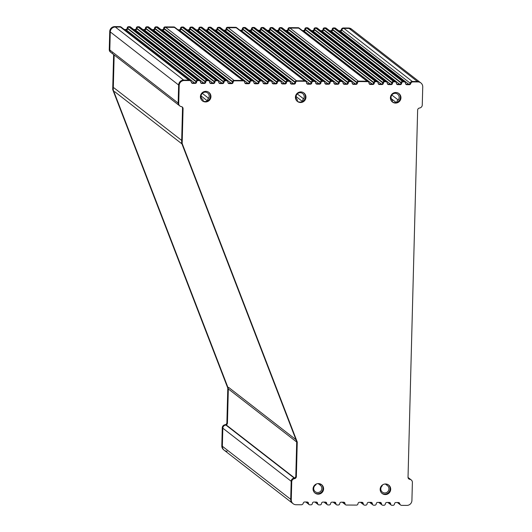 <?xml version="1.0" encoding="UTF-8"?>
<svg xmlns="http://www.w3.org/2000/svg" width="532" height="532" viewBox="0 0 532 532"><rect width="100%" height="100%" fill="white"/><g stroke="black" fill="none" stroke-linecap="round" stroke-linejoin="round"><path stroke-width="0.8" d="M396.879 102.317A2.135 2.088 -52.2 0 1 398.195 99.989A4.123 4.043 127.8 0 0 392.516 94.277A4.123 4.043 127.8 0 0 391.539 99.371A2.135 2.088 -52.2 0 1 392.237 101.845M398.195 99.989L391.825 95.042M349.052 28.429A4.981 4.874 -52.2 0 1 351.971 29.44A4.981 4.874 127.8 0 0 349.052 28.429L348.5 28.01A4.981 4.874 -52.2 0 1 351.426 29.014L420.333 82.513A4.981 4.874 -52.2 0 0 417.414 81.509A4.981 4.874 -52.2 0 1 420.333 82.513L420.885 82.939A4.981 4.874 127.8 0 0 417.959 81.928L349.052 28.429L343.931 28.402L349.052 28.429M417.959 81.928L412.839 81.901L412.293 81.476L417.414 81.509L412.293 81.476A2.135 2.088 127.8 0 0 410.185 83.158A2.135 2.088 -52.2 0 1 412.293 81.476L343.931 28.402A2.135 2.088 127.8 0 0 341.823 30.085A2.135 2.088 -52.2 0 1 343.931 28.402L343.386 27.977L348.5 28.01M412.839 81.901A2.135 2.088 127.8 0 0 410.731 83.584A1.423 1.39 -52.2 0 1 409.327 84.701L408.782 84.275A1.423 1.39 127.8 0 0 410.185 83.158A1.423 1.39 -52.2 0 1 408.782 84.275L406.335 84.262L408.782 84.275L340.42 31.202A1.423 1.39 127.8 0 0 341.823 30.085A1.423 1.39 -52.2 0 1 340.42 31.202L339.35 31.195L340.42 31.202L339.868 30.776A1.423 1.39 127.8 0 0 341.278 29.659A2.135 2.088 -52.2 0 1 343.386 27.977M405.803 84.149A1.423 1.39 127.8 0 0 406.335 84.262A1.423 1.39 -52.2 0 1 405.803 84.149M403.103 81.842L402.551 81.416L403.575 81.423L402.551 81.416A1.423 1.39 127.8 0 0 401.128 82.633L401.068 83.005A1.423 1.39 -52.2 0 1 399.645 84.222L397.211 84.209A1.423 1.39 -52.2 0 1 396.679 84.096A1.423 1.39 127.8 0 0 397.211 84.209L399.645 84.222A1.423 1.39 127.8 0 0 401.068 83.005L401.128 82.633A1.423 1.39 -52.2 0 1 402.551 81.416L334.189 28.342A1.423 1.39 127.8 0 0 332.766 29.559L332.706 29.932A1.423 1.39 -52.2 0 1 331.283 31.149L330.226 31.142L331.283 31.149A1.423 1.39 127.8 0 0 332.706 29.932L332.766 29.559A1.423 1.39 -52.2 0 1 334.189 28.342L335.213 28.349A1.423 1.39 -52.2 0 1 336.051 28.635A1.423 1.39 127.8 0 0 335.213 28.349L334.668 27.923A1.423 1.39 -52.2 0 1 335.506 28.209L404.413 81.709A1.423 1.39 127.8 0 0 403.575 81.423A1.423 1.39 -52.2 0 1 404.413 81.709L404.958 82.134A1.423 1.39 127.8 0 0 404.127 81.848L403.103 81.842A1.423 1.39 127.8 0 0 401.673 83.059L401.62 83.424A1.423 1.39 -52.2 0 1 400.197 84.648L397.756 84.635A1.423 1.39 -52.2 0 1 396.4 83.398L396.36 83.025A1.423 1.39 127.8 0 0 395.003 81.795L393.973 81.788A1.423 1.39 127.8 0 0 392.549 83.005L392.496 83.371A1.423 1.39 -52.2 0 1 391.067 84.595L388.633 84.575A1.423 1.39 -52.2 0 1 387.276 83.344L387.236 82.972A1.423 1.39 127.8 0 0 385.873 81.735L384.849 81.729A1.423 1.39 127.8 0 0 383.426 82.952L383.373 83.318A1.423 1.39 -52.2 0 1 381.943 84.535L379.509 84.522A1.423 1.39 -52.2 0 1 378.152 83.285L378.112 82.919A1.423 1.39 127.8 0 0 376.749 81.682L375.725 81.675A1.423 1.39 127.8 0 0 374.302 82.899L374.242 83.265A1.423 1.39 -52.2 0 1 372.819 84.482L370.385 84.468A1.423 1.39 -52.2 0 1 369.022 83.231L368.989 82.866A1.423 1.39 127.8 0 0 367.625 81.629L358.881 81.576A1.423 1.39 127.8 0 0 357.457 82.793L357.398 83.158A1.423 1.39 -52.2 0 1 355.974 84.382L353.541 84.369A1.423 1.39 -52.2 0 1 352.177 83.132L352.144 82.759A1.423 1.39 127.8 0 0 350.781 81.529L349.757 81.522A1.423 1.39 127.8 0 0 348.334 82.739L348.274 83.105A1.423 1.39 -52.2 0 1 346.851 84.329L344.417 84.309A1.423 1.39 -52.2 0 1 343.054 83.072L343.014 82.706A1.423 1.39 127.8 0 0 341.657 81.469L340.633 81.463A1.423 1.39 127.8 0 0 339.21 82.686L339.15 83.052A1.423 1.39 -52.2 0 1 337.727 84.269L335.293 84.256A1.423 1.39 -52.2 0 1 333.93 83.019L333.89 82.653A1.423 1.39 127.8 0 0 332.533 81.416L331.509 81.409A1.423 1.39 127.8 0 0 330.086 82.633L330.026 82.999A1.423 1.39 -52.2 0 1 328.603 84.216L326.163 84.202A1.423 1.39 -52.2 0 1 324.806 82.965L324.766 82.6A1.423 1.39 127.8 0 0 323.409 81.363L322.385 81.356A1.423 1.39 127.8 0 0 320.956 82.573L320.902 82.939A1.423 1.39 -52.2 0 1 319.479 84.162L317.032 84.149A1.423 1.39 -52.2 0 1 315.689 83.012L315.649 82.64A1.423 1.39 127.8 0 0 314.286 81.403L313.262 81.396A1.423 1.39 127.8 0 0 311.838 82.62L311.779 82.985A1.423 1.39 -52.2 0 1 310.356 84.202L307.922 84.189A1.423 1.39 -52.2 0 1 306.558 82.952L306.512 82.487A1.423 1.39 127.8 0 0 305.155 81.25L297.049 81.203A1.423 1.39 127.8 0 0 295.626 82.42L295.553 82.886A1.423 1.39 -52.2 0 1 294.13 84.109L291.696 84.096A1.423 1.39 -52.2 0 1 290.332 82.859L290.292 82.487A1.423 1.39 127.8 0 0 288.936 81.25L287.912 81.243A1.423 1.39 127.8 0 0 286.489 82.467L286.429 82.832A1.423 1.39 -52.2 0 1 285.026 83.956L282.578 83.936A1.423 1.39 -52.2 0 1 281.222 82.706L281.182 82.334A1.423 1.39 127.8 0 0 279.819 81.097L278.795 81.09A1.423 1.39 127.8 0 0 277.372 82.314L277.312 82.679A1.423 1.39 -52.2 0 1 275.889 83.896L273.455 83.883A1.423 1.39 -52.2 0 1 272.091 82.646L272.058 82.28A1.423 1.39 127.8 0 0 270.695 81.044L269.671 81.037A1.423 1.39 127.8 0 0 268.248 82.261L268.188 82.626A1.423 1.39 -52.2 0 1 266.765 83.843L264.331 83.83A1.423 1.39 -52.2 0 1 262.968 82.593L262.934 82.227A1.423 1.39 127.8 0 0 261.571 80.99L260.547 80.984A1.423 1.39 127.8 0 0 259.124 82.201L259.064 82.566A1.423 1.39 -52.2 0 1 257.641 83.79L255.207 83.777A1.423 1.39 -52.2 0 1 253.844 82.54L253.804 82.167A1.423 1.39 127.8 0 0 252.447 80.937L251.423 80.931A1.423 1.39 127.8 0 0 250 82.147L249.94 82.513A1.423 1.39 -52.2 0 1 248.517 83.737L246.083 83.717A1.423 1.39 -52.2 0 1 244.72 82.48L244.68 82.114A1.423 1.39 127.8 0 0 243.323 80.877L234.579 80.824A1.423 1.39 127.8 0 0 233.156 82.048L233.096 82.413A1.423 1.39 -52.2 0 1 231.673 83.63L229.232 83.617A1.423 1.39 -52.2 0 1 227.876 82.38L227.836 82.014A1.423 1.39 127.8 0 0 226.479 80.778L225.455 80.771A1.423 1.39 127.8 0 0 224.025 81.995L223.972 82.36A1.423 1.39 -52.2 0 1 222.549 83.577L220.108 83.564A1.423 1.39 -52.2 0 1 218.752 82.327L218.712 81.961A1.423 1.39 127.8 0 0 217.355 80.724L216.325 80.718A1.423 1.39 127.8 0 0 214.901 81.935L214.848 82.3A1.423 1.39 -52.2 0 1 213.418 83.524L210.985 83.511A1.423 1.39 -52.2 0 1 209.628 82.274L209.588 81.901A1.423 1.39 127.8 0 0 208.225 80.671L207.201 80.665A1.423 1.39 127.8 0 0 205.778 81.881L205.724 82.247A1.423 1.39 -52.2 0 1 204.295 83.471L201.861 83.451A1.423 1.39 -52.2 0 1 200.504 82.214L200.464 81.848A1.423 1.39 127.8 0 0 199.101 80.611L198.077 80.605A1.423 1.39 127.8 0 0 196.654 81.828L196.594 82.194A1.423 1.39 -52.2 0 1 195.171 83.411L192.73 83.398A1.423 1.39 -52.2 0 1 191.38 82.261A2.135 2.088 127.8 0 0 189.365 80.551L184.232 80.525A4.981 4.874 127.8 0 0 179.191 85.433L178.639 85.007A4.981 4.874 -52.2 0 1 183.686 80.099L188.813 80.133A2.135 2.088 -52.2 0 1 190.07 80.565A2.135 2.088 127.8 0 0 188.813 80.133L120.451 27.052A2.135 2.088 -52.2 0 1 121.708 27.484A2.135 2.088 127.8 0 0 120.451 27.052L119.906 26.633A2.135 2.088 -52.2 0 1 121.156 27.066L190.616 80.984M393.973 81.788L393.427 81.363L394.451 81.369L393.427 81.363A1.423 1.39 127.8 0 0 392.004 82.58L391.944 82.945A1.423 1.39 -52.2 0 1 390.521 84.169L388.087 84.156A1.423 1.39 -52.2 0 1 387.555 84.043A1.423 1.39 127.8 0 0 388.087 84.156L390.521 84.169A1.423 1.39 127.8 0 0 391.944 82.945L392.004 82.58A1.423 1.39 -52.2 0 1 393.427 81.363L325.065 28.289A1.423 1.39 127.8 0 0 323.642 29.506L323.582 29.872A1.423 1.39 -52.2 0 1 322.159 31.095L321.102 31.089L322.159 31.095A1.423 1.39 127.8 0 0 323.582 29.872L323.642 29.506A1.423 1.39 -52.2 0 1 325.065 28.289L326.089 28.296A1.423 1.39 -52.2 0 1 326.927 28.582A1.423 1.39 127.8 0 0 326.089 28.296L325.544 27.87A1.423 1.39 -52.2 0 1 326.375 28.156L395.289 81.655A1.423 1.39 127.8 0 0 394.451 81.369A1.423 1.39 -52.2 0 1 395.289 81.655L395.835 82.081M384.849 81.729L384.303 81.31L385.328 81.31L384.303 81.31A1.423 1.39 127.8 0 0 382.88 82.526L382.821 82.892A1.423 1.39 -52.2 0 1 381.397 84.116L378.964 84.096A1.423 1.39 -52.2 0 1 378.425 83.99A1.423 1.39 127.8 0 0 378.964 84.096L381.397 84.116A1.423 1.39 127.8 0 0 382.821 82.892L382.88 82.526A1.423 1.39 -52.2 0 1 384.303 81.31L315.942 28.229A1.423 1.39 127.8 0 0 314.518 29.453L314.459 29.819A1.423 1.39 -52.2 0 1 313.035 31.036L311.971 31.029L313.035 31.036A1.423 1.39 127.8 0 0 314.459 29.819L314.518 29.453A1.423 1.39 -52.2 0 1 315.942 28.229L316.966 28.236A1.423 1.39 -52.2 0 1 317.803 28.529A1.423 1.39 127.8 0 0 316.966 28.236L316.42 27.817A1.423 1.39 -52.2 0 1 317.252 28.103L386.166 81.602A1.423 1.39 127.8 0 0 385.328 81.31A1.423 1.39 -52.2 0 1 386.166 81.602L386.711 82.028M375.725 81.675L375.18 81.25L376.204 81.256L375.18 81.25A1.423 1.39 127.8 0 0 373.757 82.473L373.697 82.839A1.423 1.39 -52.2 0 1 372.274 84.056L369.84 84.043A1.423 1.39 -52.2 0 1 369.301 83.93A1.423 1.39 127.8 0 0 369.84 84.043L372.274 84.056A1.423 1.39 127.8 0 0 373.697 82.839L373.757 82.473A1.423 1.39 -52.2 0 1 375.18 81.25L306.818 28.176A1.423 1.39 127.8 0 0 305.395 29.4L305.335 29.765A1.423 1.39 -52.2 0 1 303.912 30.982L302.848 30.976L303.912 30.982A1.423 1.39 127.8 0 0 305.335 29.765L305.395 29.4A1.423 1.39 -52.2 0 1 306.818 28.176L307.842 28.183A1.423 1.39 -52.2 0 1 308.673 28.469A1.423 1.39 127.8 0 0 307.842 28.183L307.297 27.757A1.423 1.39 -52.2 0 1 308.128 28.05L377.042 81.542A1.423 1.39 127.8 0 0 376.204 81.256A1.423 1.39 -52.2 0 1 377.042 81.542L377.587 81.968M358.881 81.576L358.335 81.15L367.08 81.203L358.335 81.15A1.423 1.39 127.8 0 0 356.912 82.367L356.852 82.739A1.423 1.39 -52.2 0 1 355.429 83.956L352.995 83.943A1.423 1.39 -52.2 0 1 352.457 83.83A1.423 1.39 127.8 0 0 352.995 83.943L355.429 83.956A1.423 1.39 127.8 0 0 356.852 82.739L356.912 82.367A1.423 1.39 -52.2 0 1 358.335 81.15L289.973 28.076A1.423 1.39 127.8 0 0 288.543 29.293L288.49 29.666A1.423 1.39 -52.2 0 1 287.067 30.883L286.003 30.876L287.067 30.883A1.423 1.39 127.8 0 0 288.49 29.666L288.543 29.293A1.423 1.39 -52.2 0 1 289.973 28.076L298.718 28.13A1.423 1.39 -52.2 0 1 299.549 28.415A1.423 1.39 127.8 0 0 298.718 28.13L298.166 27.704A1.423 1.39 -52.2 0 1 299.004 27.99L367.918 81.489A1.423 1.39 127.8 0 0 367.08 81.203A1.423 1.39 -52.2 0 1 367.918 81.489L368.463 81.915M349.757 81.522L349.211 81.097L350.236 81.103L349.211 81.097A1.423 1.39 127.8 0 0 347.788 82.314L347.728 82.679A1.423 1.39 -52.2 0 1 346.305 83.903L343.865 83.89A1.423 1.39 -52.2 0 1 343.333 83.777A1.423 1.39 127.8 0 0 343.865 83.89L346.305 83.903A1.423 1.39 127.8 0 0 347.728 82.679L347.788 82.314A1.423 1.39 -52.2 0 1 349.211 81.097L280.843 28.023A1.423 1.39 127.8 0 0 279.42 29.24L279.367 29.606A1.423 1.39 -52.2 0 1 277.943 30.829L276.879 30.823L277.943 30.829A1.423 1.39 127.8 0 0 279.367 29.606L279.42 29.24A1.423 1.39 -52.2 0 1 280.843 28.023L281.874 28.03A1.423 1.39 -52.2 0 1 282.705 28.316A1.423 1.39 127.8 0 0 281.874 28.03L281.322 27.604A1.423 1.39 -52.2 0 1 282.16 27.89L351.067 81.389A1.423 1.39 127.8 0 0 350.236 81.103A1.423 1.39 -52.2 0 1 351.067 81.389L351.619 81.815M340.633 81.463L340.088 81.044L341.112 81.044L340.088 81.044A1.423 1.39 127.8 0 0 338.658 82.261L338.605 82.626A1.423 1.39 -52.2 0 1 337.182 83.843L334.741 83.83A1.423 1.39 -52.2 0 1 334.209 83.724A1.423 1.39 127.8 0 0 334.741 83.83L337.182 83.843A1.423 1.39 127.8 0 0 338.605 82.626L338.658 82.261A1.423 1.39 -52.2 0 1 340.088 81.044L271.719 27.963A1.423 1.39 127.8 0 0 270.296 29.187L270.243 29.553A1.423 1.39 -52.2 0 1 268.813 30.77L267.756 30.763L268.813 30.77A1.423 1.39 127.8 0 0 270.243 29.553L270.296 29.187A1.423 1.39 -52.2 0 1 271.719 27.963L272.743 27.97A1.423 1.39 -52.2 0 1 273.581 28.263A1.423 1.39 127.8 0 0 272.743 27.97L272.198 27.544A1.423 1.39 -52.2 0 1 273.036 27.837L341.943 81.336A1.423 1.39 127.8 0 0 341.112 81.044A1.423 1.39 -52.2 0 1 341.943 81.336L342.495 81.762M331.509 81.409L330.957 80.984L331.988 80.99L330.957 80.984A1.423 1.39 127.8 0 0 329.534 82.207L329.481 82.573A1.423 1.39 -52.2 0 1 328.058 83.79L325.617 83.777A1.423 1.39 -52.2 0 1 325.085 83.664A1.423 1.39 127.8 0 0 325.617 83.777L328.058 83.79A1.423 1.39 127.8 0 0 329.481 82.573L329.534 82.207A1.423 1.39 -52.2 0 1 330.957 80.984L262.595 27.91A1.423 1.39 127.8 0 0 261.172 29.134L261.112 29.499A1.423 1.39 -52.2 0 1 259.689 30.716L258.632 30.71L259.689 30.716A1.423 1.39 127.8 0 0 261.112 29.499L261.172 29.134A1.423 1.39 -52.2 0 1 262.595 27.91L263.619 27.917A1.423 1.39 -52.2 0 1 264.457 28.203A1.423 1.39 127.8 0 0 263.619 27.917L263.074 27.491A1.423 1.39 -52.2 0 1 263.912 27.784L332.819 81.276A1.423 1.39 127.8 0 0 331.988 80.99A1.423 1.39 -52.2 0 1 332.819 81.276L333.365 81.702M322.385 81.356L321.833 80.931L322.864 80.937L321.833 80.931A1.423 1.39 127.8 0 0 320.41 82.147L320.357 82.52A1.423 1.39 -52.2 0 1 318.927 83.737L316.487 83.724A1.423 1.39 -52.2 0 1 315.948 83.61A1.423 1.39 127.8 0 0 316.487 83.724L318.927 83.737A1.423 1.39 127.8 0 0 320.357 82.52L320.41 82.147A1.423 1.39 -52.2 0 1 321.833 80.931L253.471 27.857A1.423 1.39 127.8 0 0 252.048 29.074L251.988 29.44A1.423 1.39 -52.2 0 1 250.565 30.663L249.382 30.657L250.565 30.663A1.423 1.39 127.8 0 0 251.988 29.44L252.048 29.074A1.423 1.39 -52.2 0 1 253.471 27.857L254.495 27.864A1.423 1.39 -52.2 0 1 255.333 28.149A1.423 1.39 127.8 0 0 254.495 27.864L253.95 27.438A1.423 1.39 -52.2 0 1 254.788 27.724L323.695 81.223A1.423 1.39 127.8 0 0 322.864 80.937A1.423 1.39 -52.2 0 1 323.695 81.223L324.241 81.649M314.286 81.403L312.716 80.977A1.423 1.39 127.8 0 0 311.293 82.194L311.233 82.56A1.423 1.39 -52.2 0 1 309.81 83.783L307.376 83.763A1.423 1.39 -52.2 0 1 306.838 83.657A1.423 1.39 127.8 0 0 307.376 83.763L309.81 83.783A1.423 1.39 127.8 0 0 311.233 82.56L311.293 82.194A1.423 1.39 -52.2 0 1 312.716 80.977L313.74 80.984L245.378 27.903A1.423 1.39 -52.2 0 1 246.216 28.196A1.423 1.39 127.8 0 0 245.378 27.903L244.354 27.897L245.378 27.903L244.833 27.484A1.423 1.39 -52.2 0 1 245.664 27.77L314.578 81.27A1.423 1.39 127.8 0 0 313.74 80.984A1.423 1.39 -52.2 0 1 314.578 81.27L315.124 81.695M311.838 82.62L242.931 29.12A1.423 1.39 -52.2 0 1 244.354 27.897A1.423 1.39 127.8 0 0 242.931 29.12L242.379 28.695A1.423 1.39 -52.2 0 1 243.802 27.478L244.833 27.484M310.356 84.202L241.448 30.703A1.423 1.39 127.8 0 0 242.871 29.486A1.423 1.39 -52.2 0 1 241.448 30.703L240.504 30.703L241.448 30.703L240.903 30.284A1.423 1.39 127.8 0 0 242.326 29.061L242.379 28.695M297.049 81.203L296.504 80.778L304.603 80.824L296.504 80.778A1.423 1.39 127.8 0 0 295.08 81.995L295.007 82.46A1.423 1.39 -52.2 0 1 293.584 83.684L291.144 83.67A1.423 1.39 -52.2 0 1 290.612 83.557A1.423 1.39 127.8 0 0 291.144 83.67L293.584 83.684A1.423 1.39 127.8 0 0 295.007 82.46L295.08 81.995A1.423 1.39 -52.2 0 1 296.504 80.778L228.142 27.704A1.423 1.39 127.8 0 0 226.718 28.921L226.645 29.386A1.423 1.39 -52.2 0 1 225.216 30.61L224.158 30.603L225.216 30.61A1.423 1.39 127.8 0 0 226.645 29.386L226.718 28.921A1.423 1.39 -52.2 0 1 228.142 27.704L236.241 27.75A1.423 1.39 -52.2 0 1 237.079 28.043A1.423 1.39 127.8 0 0 236.241 27.75L235.696 27.325A1.423 1.39 -52.2 0 1 236.534 27.617L305.441 81.117A1.423 1.39 127.8 0 0 304.603 80.824A1.423 1.39 -52.2 0 1 305.441 81.117L305.986 81.542M288.936 81.25L287.36 80.824A1.423 1.39 127.8 0 0 285.937 82.041L285.884 82.407A1.423 1.39 -52.2 0 1 284.474 83.531L282.033 83.517A1.423 1.39 -52.2 0 1 281.495 83.404A1.423 1.39 127.8 0 0 282.033 83.517L284.474 83.531A1.423 1.39 127.8 0 0 285.884 82.407L285.937 82.041A1.423 1.39 -52.2 0 1 287.36 80.824L288.391 80.831L220.022 27.75A1.423 1.39 -52.2 0 1 220.86 28.043A1.423 1.39 127.8 0 0 220.022 27.75L218.998 27.75L220.022 27.75L219.477 27.332A1.423 1.39 -52.2 0 1 220.315 27.617L289.222 81.117A1.423 1.39 127.8 0 0 288.391 80.831A1.423 1.39 -52.2 0 1 289.222 81.117L289.767 81.542M286.489 82.467L217.575 28.967A1.423 1.39 -52.2 0 1 218.998 27.75A1.423 1.39 127.8 0 0 217.575 28.967L217.029 28.542A1.423 1.39 -52.2 0 1 218.453 27.325L219.477 27.332M286.429 82.832L217.515 29.333A1.423 1.39 -52.2 0 1 216.112 30.457A1.423 1.39 127.8 0 0 217.515 29.333L217.029 28.542M215.041 30.45L216.112 30.457L215.041 30.45M278.795 81.09L278.249 80.671L279.273 80.671L278.249 80.671A1.423 1.39 127.8 0 0 276.826 81.888L276.766 82.254A1.423 1.39 -52.2 0 1 275.343 83.477L272.909 83.458A1.423 1.39 -52.2 0 1 272.371 83.351A1.423 1.39 127.8 0 0 272.909 83.458L275.343 83.477A1.423 1.39 127.8 0 0 276.766 82.254L276.826 81.888A1.423 1.39 -52.2 0 1 278.249 80.671L209.887 27.591A1.423 1.39 127.8 0 0 208.458 28.814L208.404 29.18A1.423 1.39 -52.2 0 1 206.981 30.397L205.917 30.391L206.981 30.397A1.423 1.39 127.8 0 0 208.404 29.18L208.458 28.814A1.423 1.39 -52.2 0 1 209.887 27.591L210.911 27.598A1.423 1.39 -52.2 0 1 211.743 27.89A1.423 1.39 127.8 0 0 210.911 27.598L210.366 27.179A1.423 1.39 -52.2 0 1 211.197 27.465L280.111 80.964A1.423 1.39 127.8 0 0 279.273 80.671A1.423 1.39 -52.2 0 1 280.111 80.964L280.657 81.389M269.671 81.037L269.125 80.611L270.15 80.618L269.125 80.611A1.423 1.39 127.8 0 0 267.702 81.835L267.643 82.201A1.423 1.39 -52.2 0 1 266.219 83.418L263.779 83.404A1.423 1.39 -52.2 0 1 263.247 83.291A1.423 1.39 127.8 0 0 263.779 83.404L266.219 83.418A1.423 1.39 127.8 0 0 267.643 82.201L267.702 81.835A1.423 1.39 -52.2 0 1 269.125 80.611L200.763 27.538A1.423 1.39 127.8 0 0 199.334 28.761L199.281 29.127A1.423 1.39 -52.2 0 1 197.857 30.344L196.793 30.337L197.857 30.344A1.423 1.39 127.8 0 0 199.281 29.127L199.334 28.761A1.423 1.39 -52.2 0 1 200.763 27.538L201.788 27.544A1.423 1.39 -52.2 0 1 202.619 27.83A1.423 1.39 127.8 0 0 201.788 27.544L201.236 27.119A1.423 1.39 -52.2 0 1 202.074 27.411L270.988 80.911A1.423 1.39 127.8 0 0 270.15 80.618A1.423 1.39 -52.2 0 1 270.988 80.911L271.533 81.329M260.547 80.984L260.002 80.558L261.026 80.565L260.002 80.558A1.423 1.39 127.8 0 0 258.579 81.775L258.519 82.147A1.423 1.39 -52.2 0 1 257.096 83.364L254.655 83.351A1.423 1.39 -52.2 0 1 254.123 83.238A1.423 1.39 127.8 0 0 254.655 83.351L257.096 83.364A1.423 1.39 127.8 0 0 258.519 82.147L258.579 81.775A1.423 1.39 -52.2 0 1 260.002 80.558L191.633 27.484A1.423 1.39 127.8 0 0 190.21 28.701L190.157 29.074A1.423 1.39 -52.2 0 1 188.727 30.291L187.67 30.284L188.727 30.291A1.423 1.39 127.8 0 0 190.157 29.074L190.21 28.701A1.423 1.39 -52.2 0 1 191.633 27.484L192.664 27.491A1.423 1.39 -52.2 0 1 193.495 27.777A1.423 1.39 127.8 0 0 192.664 27.491L192.112 27.066A1.423 1.39 -52.2 0 1 192.95 27.351L261.857 80.851A1.423 1.39 127.8 0 0 261.026 80.565A1.423 1.39 -52.2 0 1 261.857 80.851L262.409 81.276M251.423 80.931L250.878 80.505L251.902 80.512L250.878 80.505A1.423 1.39 127.8 0 0 249.448 81.722L249.395 82.088A1.423 1.39 -52.2 0 1 247.972 83.311L245.531 83.298A1.423 1.39 -52.2 0 1 244.999 83.185A1.423 1.39 127.8 0 0 245.531 83.298L247.972 83.311A1.423 1.39 127.8 0 0 249.395 82.088L249.448 81.722A1.423 1.39 -52.2 0 1 250.878 80.505L182.509 27.431A1.423 1.39 127.8 0 0 181.086 28.648L181.026 29.014A1.423 1.39 -52.2 0 1 179.603 30.238L178.546 30.231L179.603 30.238A1.423 1.39 127.8 0 0 181.026 29.014L181.086 28.648A1.423 1.39 -52.2 0 1 182.509 27.431L183.533 27.438A1.423 1.39 -52.2 0 1 184.371 27.724A1.423 1.39 127.8 0 0 183.533 27.438L182.988 27.012A1.423 1.39 -52.2 0 1 183.826 27.298L252.733 80.797A1.423 1.39 127.8 0 0 251.902 80.512A1.423 1.39 -52.2 0 1 252.733 80.797L253.285 81.223M234.579 80.824L234.027 80.405L242.778 80.452L234.027 80.405A1.423 1.39 127.8 0 0 232.604 81.622L232.55 81.988A1.423 1.39 -52.2 0 1 231.121 83.211L228.687 83.192A1.423 1.39 -52.2 0 1 228.155 83.085A1.423 1.39 127.8 0 0 228.687 83.192L231.121 83.211A1.423 1.39 127.8 0 0 232.55 81.988L232.604 81.622A1.423 1.39 -52.2 0 1 234.027 80.405L165.665 27.325A1.423 1.39 127.8 0 0 164.242 28.548L164.182 28.914A1.423 1.39 -52.2 0 1 162.759 30.131L161.701 30.125L162.759 30.131A1.423 1.39 127.8 0 0 164.182 28.914L164.242 28.548A1.423 1.39 -52.2 0 1 165.665 27.325L174.41 27.378A1.423 1.39 -52.2 0 1 175.247 27.671A1.423 1.39 127.8 0 0 174.41 27.378L173.864 26.952A1.423 1.39 -52.2 0 1 174.702 27.245L243.609 80.744A1.423 1.39 127.8 0 0 242.778 80.452A1.423 1.39 -52.2 0 1 243.609 80.744L244.155 81.17M225.455 80.771L224.903 80.345L225.927 80.352L224.903 80.345A1.423 1.39 127.8 0 0 223.48 81.569L223.427 81.935A1.423 1.39 -52.2 0 1 221.997 83.152L219.563 83.138A1.423 1.39 -52.2 0 1 219.031 83.025A1.423 1.39 127.8 0 0 219.563 83.138L221.997 83.152A1.423 1.39 127.8 0 0 223.427 81.935L223.48 81.569A1.423 1.39 -52.2 0 1 224.903 80.345L156.541 27.272A1.423 1.39 127.8 0 0 155.118 28.495L155.058 28.861A1.423 1.39 -52.2 0 1 153.635 30.078L152.578 30.071L153.635 30.078A1.423 1.39 127.8 0 0 155.058 28.861L155.118 28.495A1.423 1.39 -52.2 0 1 156.541 27.272L157.565 27.278A1.423 1.39 -52.2 0 1 158.403 27.564A1.423 1.39 127.8 0 0 157.565 27.278L157.02 26.853A1.423 1.39 -52.2 0 1 157.858 27.145L226.765 80.638A1.423 1.39 127.8 0 0 225.927 80.352A1.423 1.39 -52.2 0 1 226.765 80.638L227.31 81.064M216.325 80.718L215.779 80.292L216.803 80.299L215.779 80.292A1.423 1.39 127.8 0 0 214.356 81.509L214.296 81.881A1.423 1.39 -52.2 0 1 212.873 83.098L210.439 83.085A1.423 1.39 -52.2 0 1 209.907 82.972A1.423 1.39 127.8 0 0 210.439 83.085L212.873 83.098A1.423 1.39 127.8 0 0 214.296 81.881L214.356 81.509A1.423 1.39 -52.2 0 1 215.779 80.292L147.417 27.218A1.423 1.39 127.8 0 0 145.994 28.435L145.934 28.801A1.423 1.39 -52.2 0 1 144.511 30.025L143.454 30.018L144.511 30.025A1.423 1.39 127.8 0 0 145.934 28.801L145.994 28.435A1.423 1.39 -52.2 0 1 147.417 27.218L148.441 27.225A1.423 1.39 -52.2 0 1 149.279 27.511A1.423 1.39 127.8 0 0 148.441 27.225L147.896 26.799A1.423 1.39 -52.2 0 1 148.727 27.085L217.641 80.585A1.423 1.39 127.8 0 0 216.803 80.299A1.423 1.39 -52.2 0 1 217.641 80.585L218.187 81.01M207.201 80.665L206.655 80.239L207.68 80.246L206.655 80.239A1.423 1.39 127.8 0 0 205.232 81.456L205.172 81.822A1.423 1.39 -52.2 0 1 203.749 83.045L201.315 83.032A1.423 1.39 -52.2 0 1 200.777 82.919A1.423 1.39 127.8 0 0 201.315 83.032L203.749 83.045A1.423 1.39 127.8 0 0 205.172 81.822L205.232 81.456A1.423 1.39 -52.2 0 1 206.655 80.239L138.293 27.165A1.423 1.39 127.8 0 0 136.87 28.382L136.81 28.748A1.423 1.39 -52.2 0 1 135.387 29.972L134.323 29.965L135.387 29.972A1.423 1.39 127.8 0 0 136.81 28.748L136.87 28.382A1.423 1.39 -52.2 0 1 138.293 27.165L139.317 27.172A1.423 1.39 -52.2 0 1 140.155 27.458A1.423 1.39 127.8 0 0 139.317 27.172L138.772 26.746A1.423 1.39 -52.2 0 1 139.603 27.032L208.517 80.531A1.423 1.39 127.8 0 0 207.68 80.246A1.423 1.39 -52.2 0 1 208.517 80.531L209.063 80.957M198.077 80.605L197.532 80.179L198.556 80.186L197.532 80.179A1.423 1.39 127.8 0 0 196.108 81.403L196.049 81.768A1.423 1.39 -52.2 0 1 194.626 82.985L192.178 82.972A1.423 1.39 -52.2 0 1 191.646 82.866A1.423 1.39 127.8 0 0 192.178 82.972L194.626 82.985A1.423 1.39 127.8 0 0 196.049 81.768L196.108 81.403A1.423 1.39 -52.2 0 1 197.532 80.179L129.17 27.105A1.423 1.39 127.8 0 0 127.746 28.329L127.687 28.695A1.423 1.39 -52.2 0 1 126.264 29.912L124.82 29.905L126.264 29.912A1.423 1.39 127.8 0 0 127.687 28.695L127.746 28.329A1.423 1.39 -52.2 0 1 129.17 27.105L130.194 27.112A1.423 1.39 -52.2 0 1 131.025 27.405A1.423 1.39 127.8 0 0 130.194 27.112L129.648 26.686A1.423 1.39 -52.2 0 1 130.48 26.979L199.394 80.478A1.423 1.39 127.8 0 0 198.556 80.186A1.423 1.39 -52.2 0 1 199.394 80.478L199.939 80.904M109.26 49.576L109.805 50.001L110.277 31.933L109.805 50.001L178.167 103.075L178.639 85.007L178.167 103.075L178.712 103.501A3.132 3.066 127.8 0 0 179.883 105.994L179.337 105.569A3.132 3.066 -52.2 0 1 178.167 103.075A3.132 3.066 127.8 0 0 179.337 105.569L110.975 52.495A3.132 3.066 -52.2 0 1 109.805 50.001A3.132 3.066 127.8 0 0 110.975 52.495L110.423 52.069A3.132 3.066 -52.2 0 1 109.26 49.576L109.732 31.508A4.981 4.874 -52.2 0 1 114.772 26.6L115.318 27.026L120.451 27.052L115.318 27.026A4.981 4.874 127.8 0 0 110.277 31.933A4.981 4.874 -52.2 0 1 115.318 27.026L183.686 80.099L188.813 80.133L189.365 80.551M207.786 100.734A2.135 2.088 -52.2 0 1 208.611 98.274A4.123 4.043 127.8 0 0 202.253 93.379A4.123 4.043 127.8 0 0 201.927 98.812A2.135 2.088 -52.2 0 1 203.118 101.153M208.611 98.274L202.28 93.353M302.794 101.306A2.135 2.088 -52.2 0 1 303.619 98.846A4.123 4.043 127.8 0 0 297.521 93.705A4.123 4.043 127.8 0 0 296.55 98.799A2.135 2.088 -52.2 0 1 297.242 101.273M303.619 98.846L297.288 93.925M320.63 484.073A2.135 2.088 127.8 0 0 320.643 485.49A4.123 4.043 127.8 0 1 320.823 491.103A4.123 4.043 127.8 0 1 315.25 491.708A4.123 4.043 127.8 0 1 315.729 484.958A2.135 2.088 127.8 0 0 316.028 484.16M320.643 485.49L318.196 483.588M386.85 484.153A2.135 2.088 127.8 0 0 387.11 485.384A4.123 4.043 127.8 0 1 388.067 491.335A4.123 4.043 127.8 0 1 382.348 492.113A4.123 4.043 127.8 0 1 382.162 485.856A2.135 2.088 127.8 0 0 382.335 485.058M387.11 485.384L385.314 483.994M408.037 477.463L410.671 479.505A3.132 3.066 127.8 0 0 408.835 478.873M398.269 502.527L399.186 503.239A1.423 1.39 -52.2 0 0 398.92 502.634A1.423 1.39 -52.2 0 1 399.186 503.239A2.135 2.088 127.8 0 0 399.951 504.516L400.496 504.935A2.135 2.088 127.8 0 0 401.753 505.367L406.867 505.4A4.981 4.874 127.8 0 0 411.914 500.492L412.386 482.424A3.132 3.066 127.8 0 0 409.793 479.325A2.135 2.088 -52.2 0 1 408.031 477.217L417.64 110.117A2.135 2.088 -52.2 0 1 419.515 108.029A3.132 3.066 127.8 0 0 422.268 104.97L422.741 86.902A4.981 4.874 127.8 0 0 420.885 82.939M389.018 502.467L390.069 503.285A1.423 1.39 -52.2 0 0 389.79 502.58A1.423 1.39 -52.2 0 1 390.069 503.285L390.102 503.651A1.423 1.39 127.8 0 0 390.628 504.595L391.173 505.021A1.423 1.39 127.8 0 0 392.011 505.314L393.035 505.314A1.423 1.39 127.8 0 0 394.458 504.097L394.518 503.731A1.423 1.39 -52.2 0 1 395.941 502.514L398.388 502.527A1.423 1.39 -52.2 0 1 399.732 503.664A2.135 2.088 127.8 0 0 400.496 504.935M379.895 502.414L380.939 503.225A1.423 1.39 -52.2 0 0 380.666 502.527A1.423 1.39 -52.2 0 1 380.939 503.225L380.978 503.598A1.423 1.39 127.8 0 0 381.504 504.542L382.049 504.968A1.423 1.39 127.8 0 0 382.887 505.254L383.911 505.26A1.423 1.39 127.8 0 0 385.334 504.043L385.394 503.678A1.423 1.39 -52.2 0 1 386.817 502.454L389.251 502.467A1.423 1.39 -52.2 0 1 390.614 503.704L390.654 504.077A1.423 1.39 127.8 0 0 391.173 505.021M370.771 502.361L371.815 503.172A1.423 1.39 -52.2 0 0 371.536 502.474A1.423 1.39 -52.2 0 1 371.815 503.172L371.855 503.538A1.423 1.39 127.8 0 0 372.38 504.489L372.925 504.915A1.423 1.39 127.8 0 0 373.763 505.201L374.787 505.207A1.423 1.39 127.8 0 0 376.21 503.99L376.27 503.618A1.423 1.39 -52.2 0 1 377.693 502.401L380.127 502.414A1.423 1.39 -52.2 0 1 381.491 503.651L381.524 504.017A1.423 1.39 127.8 0 0 382.049 504.968M361.647 502.301L362.691 503.119A1.423 1.39 -52.2 0 0 362.412 502.414A1.423 1.39 -52.2 0 1 362.691 503.119L362.731 503.485A1.423 1.39 127.8 0 0 363.256 504.436L363.802 504.855A1.423 1.39 127.8 0 0 364.639 505.147L365.664 505.154A1.423 1.39 127.8 0 0 367.087 503.93L367.147 503.565A1.423 1.39 -52.2 0 1 368.57 502.348L371.004 502.361A1.423 1.39 -52.2 0 1 372.367 503.598L372.4 503.964A1.423 1.39 127.8 0 0 372.925 504.915M227.131 451.236A4.981 4.874 127.8 0 1 224.205 450.225L223.659 449.799A4.981 4.874 -52.2 0 1 221.911 447.02L222.456 447.445A4.981 4.874 127.8 0 0 224.205 450.225A4.981 4.874 -52.2 0 1 222.349 446.262L222.822 428.194A3.132 3.066 -52.2 0 1 225.994 425.108A1.423 1.39 -52.2 0 1 226.825 425.394L294.628 478.035M222.822 428.194L291.184 481.267L290.711 499.335A4.981 4.874 127.8 0 0 292.573 503.299A4.981 4.874 -52.2 0 1 290.824 500.519A4.981 4.874 127.8 0 1 290.718 499.382L291.27 499.807A4.981 4.874 127.8 0 0 296.045 504.735L301.571 504.768A2.135 2.088 127.8 0 0 303.28 503.119A1.423 1.39 -52.2 0 1 304.683 501.995L307.13 502.009A1.423 1.39 -52.2 0 1 308.487 503.245L308.527 503.611A1.423 1.39 127.8 0 0 309.591 504.815L311.207 504.821A1.423 1.39 127.8 0 0 312.337 503.631L312.397 503.265A1.423 1.39 -52.2 0 1 313.82 502.048L316.254 502.055A1.423 1.39 -52.2 0 1 317.617 503.292L317.651 503.658A1.423 1.39 127.8 0 0 318.754 504.868L320.297 504.881A1.423 1.39 127.8 0 0 321.461 503.678L321.521 503.312A1.423 1.39 -52.2 0 1 322.944 502.095L325.378 502.108A1.423 1.39 -52.2 0 1 326.741 503.339L326.781 503.711A1.423 1.39 127.8 0 0 327.918 504.928L329.381 504.935A1.423 1.39 127.8 0 0 330.585 503.731L330.645 503.358A1.423 1.39 -52.2 0 1 332.068 502.142L334.502 502.155A1.423 1.39 -52.2 0 1 335.865 503.392L335.905 503.757A1.423 1.39 127.8 0 0 337.089 504.981L338.452 504.988A1.423 1.39 127.8 0 0 339.709 503.777L339.768 503.412A1.423 1.39 -52.2 0 1 341.192 502.188L343.625 502.201A1.423 1.39 -52.2 0 1 344.989 503.438L345.029 503.804A1.423 1.39 127.8 0 0 346.285 505.034L356.54 505.094A1.423 1.39 127.8 0 0 357.963 503.877L358.023 503.511A1.423 1.39 -52.2 0 1 359.446 502.288L361.88 502.308A1.423 1.39 -52.2 0 1 363.236 503.545L363.276 503.91A1.423 1.39 127.8 0 0 363.802 504.855M294.256 478.182A3.132 3.066 127.8 0 0 291.197 481.041M329.674 30.716L330.738 30.723A1.423 1.39 127.8 0 0 332.161 29.506L332.221 29.134A1.423 1.39 -52.2 0 1 333.644 27.917L335.213 28.349L404.127 81.848M333.644 27.917L334.668 27.923M320.55 30.663L321.614 30.67A1.423 1.39 127.8 0 0 323.037 29.446L323.097 29.08A1.423 1.39 -52.2 0 1 324.52 27.864L326.089 28.296L395.003 81.795M324.52 27.864L325.544 27.87M311.426 30.61L312.49 30.617A1.423 1.39 127.8 0 0 313.913 29.393L313.966 29.027A1.423 1.39 -52.2 0 1 315.396 27.81L316.966 28.236L385.873 81.735M315.396 27.81L316.42 27.817M302.302 30.55L303.366 30.557A1.423 1.39 127.8 0 0 304.789 29.34L304.843 28.974A1.423 1.39 -52.2 0 1 306.266 27.75L307.842 28.183L376.749 81.682M306.266 27.75L307.297 27.757M285.458 30.45L286.515 30.457A1.423 1.39 127.8 0 0 287.945 29.24L287.998 28.868A1.423 1.39 -52.2 0 1 289.421 27.651L289.973 28.076L298.718 28.13L367.625 81.629M289.421 27.651L298.166 27.704M276.334 30.397L277.391 30.404A1.423 1.39 127.8 0 0 278.815 29.18L278.874 28.814A1.423 1.39 -52.2 0 1 280.298 27.598L281.874 28.03L350.781 81.529M280.298 27.598L281.322 27.604M267.21 30.344L268.268 30.351A1.423 1.39 127.8 0 0 269.691 29.127L269.751 28.761A1.423 1.39 -52.2 0 1 271.174 27.544L272.743 27.97L341.657 81.469M271.174 27.544L272.198 27.544M258.087 30.284L259.144 30.291A1.423 1.39 127.8 0 0 260.567 29.074L260.627 28.708A1.423 1.39 -52.2 0 1 262.05 27.484L263.619 27.917L332.533 81.416M262.05 27.484L263.074 27.491M248.836 30.231L250.02 30.238A1.423 1.39 127.8 0 0 251.443 29.021L251.503 28.648A1.423 1.39 -52.2 0 1 252.926 27.431L254.495 27.864L323.409 81.363M252.926 27.431L253.95 27.438M223.613 30.178L224.67 30.184A1.423 1.39 127.8 0 0 226.093 28.967L226.167 28.495A1.423 1.39 -52.2 0 1 227.59 27.278L228.142 27.704L236.241 27.75L305.155 81.25M227.59 27.278L235.696 27.325M205.372 29.972L206.429 29.978A1.423 1.39 127.8 0 0 207.859 28.755L207.912 28.389A1.423 1.39 -52.2 0 1 209.335 27.172L210.911 27.598L279.819 81.097M209.335 27.172L210.366 27.179M196.248 29.912L197.305 29.918A1.423 1.39 127.8 0 0 198.729 28.701L198.788 28.336A1.423 1.39 -52.2 0 1 200.212 27.112L201.788 27.544L270.695 81.044M200.212 27.112L201.236 27.119M187.124 29.858L188.182 29.865A1.423 1.39 127.8 0 0 189.605 28.648L189.665 28.276A1.423 1.39 -52.2 0 1 191.088 27.059L192.664 27.491L261.571 80.99M191.088 27.059L192.112 27.066M178.001 29.805L179.058 29.812A1.423 1.39 127.8 0 0 180.481 28.588L180.541 28.223A1.423 1.39 -52.2 0 1 181.964 27.006L183.533 27.438L252.447 80.937M181.964 27.006L182.988 27.012M161.156 29.706L162.213 29.712A1.423 1.39 127.8 0 0 163.637 28.489L163.696 28.123A1.423 1.39 -52.2 0 1 165.12 26.906L165.665 27.325L174.41 27.378L243.323 80.877M165.12 26.906L173.864 26.952M152.026 29.646L153.09 29.652A1.423 1.39 127.8 0 0 154.513 28.435L154.573 28.07A1.423 1.39 -52.2 0 1 155.996 26.846L157.565 27.278L226.479 80.778M155.996 26.846L157.02 26.853M142.902 29.593L143.966 29.599A1.423 1.39 127.8 0 0 145.389 28.382L145.449 28.01A1.423 1.39 -52.2 0 1 146.872 26.793L148.441 27.225L217.355 80.724M146.872 26.793L147.896 26.799M133.778 29.539L134.842 29.546A1.423 1.39 127.8 0 0 136.265 28.322L136.318 27.957A1.423 1.39 -52.2 0 1 137.748 26.74L139.317 27.172L208.225 80.671M137.748 26.74L138.772 26.746M124.275 29.479L125.718 29.493A1.423 1.39 127.8 0 0 127.141 28.269L127.195 27.903A1.423 1.39 -52.2 0 1 128.618 26.686L130.194 27.112L199.101 80.611M128.618 26.686L129.648 26.686M114.772 26.6L119.906 26.633M221.911 447.02A4.981 4.874 -52.2 0 1 221.811 445.883L222.15 432.45L222.695 432.875L222.822 428.094L222.276 427.668A3.132 3.066 -52.2 0 1 225.016 424.755A2.135 2.088 127.8 0 0 226.891 422.667L227.796 388.114L112.704 89.556L113.615 54.783A2.135 2.088 127.8 0 0 113.609 54.537M222.15 432.45L222.276 427.668M110.975 52.495A3.132 3.066 127.8 0 0 112.392 53.094M114.154 54.962A2.135 2.088 -52.2 0 1 114.161 55.208L113.25 89.975L228.348 388.54L227.437 423.093A2.135 2.088 -52.2 0 1 225.887 425.108M214.496 30.025L215.566 30.031A1.423 1.39 127.8 0 0 216.97 28.908M239.959 30.277L240.903 30.284M338.804 30.77L339.868 30.776M228.348 388.54L227.796 388.114M113.25 89.975L112.704 89.556M178.712 103.501L179.191 85.433M290.718 499.382L291.19 481.167L291.736 481.593L291.27 499.807M205.538 101.938A5.333 5.227 127.8 0 0 208.95 92.428A5.333 5.227 127.8 0 0 201.548 93.439A5.333 5.227 127.8 0 0 205.538 101.938M300.547 102.51A5.333 5.227 127.8 0 0 303.952 93A5.333 5.227 127.8 0 0 296.557 94.011A5.333 5.227 127.8 0 0 300.547 102.51M395.535 103.082A5.333 5.227 127.8 0 0 398.947 93.572A5.333 5.227 127.8 0 0 391.552 94.583A5.333 5.227 127.8 0 0 395.535 103.082M385.288 494.574A5.333 5.227 127.8 0 0 388.699 485.064A5.333 5.227 127.8 0 0 381.298 486.075A5.333 5.227 127.8 0 0 385.288 494.574M318.183 494.168A5.333 5.227 127.8 0 0 321.594 484.659A5.333 5.227 127.8 0 0 314.199 485.669A5.333 5.227 127.8 0 0 318.183 494.168M179.883 105.994A3.132 3.066 127.8 0 0 181.306 106.593A2.135 2.088 -52.2 0 1 183.068 108.708L182.163 143.474L297.255 442.039L296.351 476.592A2.135 2.088 -52.2 0 1 294.475 478.68A3.132 3.066 127.8 0 0 291.736 481.593M409.327 84.701L406.88 84.688A1.423 1.39 -52.2 0 1 405.524 83.451L405.484 83.085A1.423 1.39 127.8 0 0 404.958 82.134M202.14 100.634A5.333 5.227 127.8 0 0 210.014 98.088A5.333 5.227 127.8 0 0 208.664 92.229M297.142 101.206A5.333 5.227 127.8 0 0 305.022 98.659A5.333 5.227 127.8 0 0 303.672 92.801M392.137 101.778A5.333 5.227 127.8 0 0 400.017 99.231A5.333 5.227 127.8 0 0 398.668 93.373M381.89 493.27A5.333 5.227 127.8 0 0 389.763 490.723A5.333 5.227 127.8 0 0 388.413 484.865M314.784 492.865A5.333 5.227 127.8 0 0 322.665 490.324A5.333 5.227 127.8 0 0 321.315 484.459M411.216 479.931L410.671 479.505A3.132 3.066 127.8 0 0 409.248 478.906A2.135 2.088 -52.2 0 1 408.569 478.68M399.732 503.664L399.186 503.239A2.135 2.088 127.8 0 0 399.951 504.516L397.384 502.521M390.614 503.704L390.069 503.285L390.102 503.651A1.423 1.39 127.8 0 0 390.628 504.595L387.875 502.461M381.491 503.651L380.939 503.225L380.978 503.598A1.423 1.39 127.8 0 0 381.504 504.542L378.751 502.408M372.367 503.598L371.815 503.172L371.855 503.538A1.423 1.39 127.8 0 0 372.38 504.489L369.627 502.354M363.236 503.545L362.691 503.119L362.731 503.485A1.423 1.39 127.8 0 0 363.256 504.436L360.503 502.294M344.164 502.314A1.423 1.39 -52.2 0 1 344.443 503.013L344.483 503.378A1.423 1.39 127.8 0 0 345.002 504.329L345.554 504.755M335.04 502.268A1.423 1.39 -52.2 0 1 335.32 502.966L335.353 503.332A1.423 1.39 127.8 0 0 335.878 504.276L336.43 504.702M325.917 502.215A1.423 1.39 -52.2 0 1 326.196 502.92L326.229 503.285A1.423 1.39 127.8 0 0 326.754 504.23L327.3 504.655M316.793 502.168A1.423 1.39 -52.2 0 1 317.065 502.866L317.105 503.239A1.423 1.39 127.8 0 0 317.631 504.183L318.176 504.609M307.662 502.122A1.423 1.39 -52.2 0 1 307.942 502.82L307.981 503.186A1.423 1.39 127.8 0 0 308.507 504.137L309.052 504.562M181.984 106.819A2.135 2.088 -52.2 0 1 182.523 108.282L181.612 143.055L296.71 441.613L295.805 476.167A2.135 2.088 -52.2 0 1 293.93 478.255A3.132 3.066 127.8 0 0 291.19 481.167M109.732 31.508L178.639 85.007A4.981 4.874 -52.2 0 1 183.686 80.099L184.232 80.525M181.612 143.055L182.163 143.474M296.71 441.613L297.255 442.039M410.731 83.584L341.278 29.659M406.88 84.688L405.564 83.664M401.673 83.059L332.221 29.134M401.62 83.424L332.161 29.506M400.197 84.648L330.738 30.723M397.756 84.635L396.44 83.604M392.549 83.005L323.097 29.08M392.496 83.371L323.037 29.446M391.067 84.595L321.614 30.67M388.633 84.575L387.309 83.551M383.426 82.952L313.966 29.027M383.373 83.318L313.913 29.393M381.943 84.535L312.49 30.617M379.509 84.522L378.186 83.497M374.302 82.899L304.843 28.974M374.242 83.265L304.789 29.34M372.819 84.482L303.366 30.557M370.385 84.468L369.062 83.444M357.457 82.793L287.998 28.868M357.398 83.158L287.945 29.24M355.974 84.382L286.515 30.457M353.541 84.369L352.217 83.338M348.334 82.739L278.874 28.814M348.274 83.105L278.815 29.18M346.851 84.329L277.391 30.404M344.417 84.309L343.093 83.285M339.21 82.686L269.751 28.761M339.15 83.052L269.691 29.127M337.727 84.269L268.268 30.351M335.293 84.256L333.97 83.231M330.086 82.633L260.627 28.708M330.026 82.999L260.567 29.074M328.603 84.216L259.144 30.291M326.163 84.202L324.846 83.178M320.956 82.573L251.503 28.648M320.902 82.939L251.443 29.021M319.479 84.162L250.02 30.238M317.032 84.149L315.709 83.118M313.262 81.396L243.802 27.478M311.779 82.985L242.326 29.061M307.922 84.189L306.598 83.165M295.626 82.42L226.167 28.495M295.553 82.886L226.093 28.967M294.13 84.109L224.67 30.184M291.696 84.096L290.372 83.065M287.912 81.243L218.453 27.325M285.026 83.956L215.566 30.031M282.578 83.936L281.255 82.912M277.372 82.314L207.912 28.389M277.312 82.679L207.859 28.755M275.889 83.896L206.429 29.978M273.455 83.883L272.131 82.859M268.248 82.261L198.788 28.336M268.188 82.626L198.729 28.701M266.765 83.843L197.305 29.918M264.331 83.83L263.007 82.806M259.124 82.201L189.665 28.276M259.064 82.566L189.605 28.648M257.641 83.79L188.182 29.865M255.207 83.777L253.884 82.746M250 82.147L180.541 28.223M249.94 82.513L180.481 28.588M248.517 83.737L179.058 29.812M246.083 83.717L244.76 82.693M233.156 82.048L163.696 28.123M233.096 82.413L163.637 28.489M231.673 83.63L162.213 29.712M229.232 83.617L227.915 82.593M224.025 81.995L154.573 28.07M223.972 82.36L154.513 28.435M222.549 83.577L153.09 29.652M220.108 83.564L218.792 82.54M214.901 81.935L145.449 28.01M214.848 82.3L145.389 28.382M213.418 83.524L143.966 29.599M210.985 83.511L209.661 82.48M205.778 81.881L136.318 27.957M205.724 82.247L136.265 28.322M204.295 83.471L134.842 29.546M201.861 83.451L200.537 82.427M196.654 81.828L127.195 27.903M196.594 82.194L127.141 28.269M195.171 83.411L125.718 29.493M192.73 83.398L191.407 82.374M388.579 502.467L390.654 504.077M379.456 502.414L381.524 504.017M370.332 502.354L372.4 503.964M361.208 502.301L363.276 503.91M342.967 502.201L345.029 503.804M343.406 502.201L344.989 503.438M333.85 502.148L335.353 503.319M334.289 502.155L335.313 502.953M324.733 502.102L326.781 503.711M325.172 502.102L326.741 503.339M315.622 502.055L317.105 503.206M316.055 502.055L317.065 502.84M306.505 502.009L307.975 503.152M306.944 502.009L307.942 502.78M222.349 446.262L290.711 499.335M225.994 425.108L294.329 478.162M296.696 442.012L228.993 389.451M181.685 140.428L113.974 87.86M181.937 143.886L114.619 91.624M295.965 439.678L228.647 387.416M222.349 446.301L221.811 445.883M225.521 425.141L225.016 424.755M227.437 423.093L226.891 422.667M114.161 55.208L113.615 54.783M291.064 485.949L291.609 486.374M291.37 500.945L290.824 500.519M182.523 108.282L183.068 108.708M295.805 476.167L296.351 476.592M293.93 478.255L294.475 478.68M307.942 502.82L308.487 503.245M307.981 503.186L308.527 503.611M317.065 502.866L317.617 503.292M317.105 503.239L317.651 503.658M335.32 502.966L335.865 503.392M335.353 503.332L335.905 503.757M409.248 478.906L409.793 479.325M396.214 102.523L391.239 98.659M202.366 99.072L201.781 98.62M207.467 100.914L201.069 95.953M302.475 101.486L296.078 96.525M342.262 502.195L344.929 504.263M333.145 502.148L335.759 504.176M324.035 502.102L326.608 504.097M314.917 502.048L317.458 504.023M305.8 502.002L308.314 503.95M224.205 450.225L293.119 503.724"/></g></svg>
